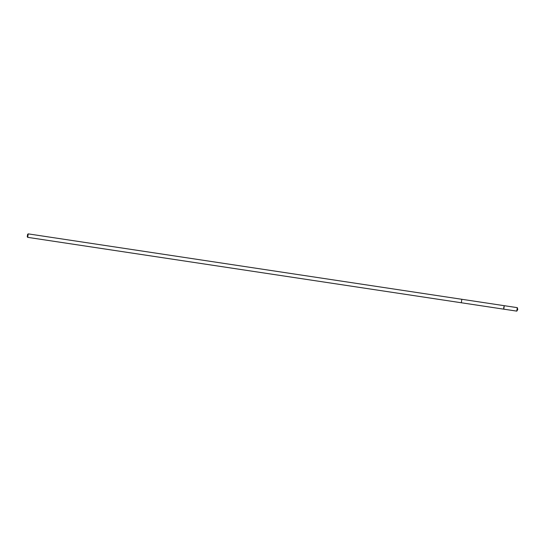 <?xml version="1.0" encoding="UTF-8"?>
<svg xmlns="http://www.w3.org/2000/svg" width="545" height="545" viewBox="0 0 545 545"><rect width="100%" height="100%" fill="white"/><g stroke="black" fill="none" stroke-linecap="round" stroke-linejoin="round"><path stroke-width="0.82" d="M503.703 307.707L504.282 305.691L503.764 309.165L503.703 307.707M516.776 311.127L517.3 307.653L504.282 305.691L503.764 309.165L516.776 311.127M503.764 309.165L461.322 302.761L461.833 299.287L28.224 233.873L27.618 234.309L27.25 236.755L27.618 234.309M27.25 236.755L27.7 237.347L28.224 233.873M516.905 311.011L517.75 309.499L517.389 307.802M461.847 299.287L504.282 305.691M461.308 302.761L27.7 237.347"/></g></svg>
